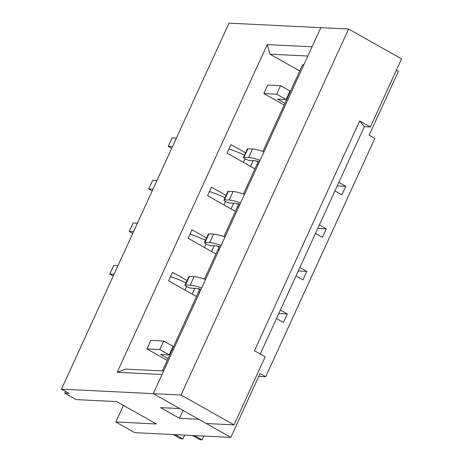 <?xml version="1.0" encoding="UTF-8"?>
<svg xmlns="http://www.w3.org/2000/svg" width="463" height="463" viewBox="0 0 463 463"><rect width="100%" height="100%" fill="white"/><g stroke="black" fill="none" stroke-linecap="round" stroke-linejoin="round"><path stroke-width="0.69" d="M280.393 310.042L287.332 313.949L283.431 322.462L276.498 318.556M396.363 70.231L398.388 71.377L369.161 135.213L374.839 138.408L265.727 376.732L260.05 373.531L230.829 437.367L198.668 419.241L179.447 418.297L160.534 407.631L179.754 408.574L153.27 393.648L61.44 389.14L229 23.15L320.836 27.658L312.068 46.809L267.22 44.604L269.97 54.188L299.74 70.972M338.847 182.37L345.78 186.282L341.885 194.79L334.952 190.883M319.36 224.925L326.299 228.838L322.404 237.351L315.465 233.439M299.879 267.487L306.813 271.393L302.918 279.907L295.979 275.994M163.653 370.973L125.786 369.109L117.191 372.298L267.22 44.604M359.687 120.936L364.346 126.671L370.388 126.966L359.687 120.936L254.471 350.746L265.172 356.776L234 424.866L206.238 423.506L153.27 393.648L162.038 374.498L117.191 372.298M278.795 313.532L287.332 313.949M187.087 280.526L172.491 272.296L168.596 280.81L196.474 296.523M65.532 391.449L64.733 393.197L76.082 399.592L116.659 401.589L156.384 423.981L115.808 421.984L134.721 432.65L230.829 437.367M115.808 421.984L123.407 405.391M298.282 270.977L306.813 271.393M206.573 237.965L191.977 229.741L188.082 238.254L215.961 253.967M64.733 393.197L69.004 393.405L61.44 389.14M226.054 195.409L211.458 187.185L207.563 195.693L235.447 211.412M245.54 152.854L230.944 144.624L227.049 153.137L254.928 168.856M284.155 105.02L263.841 93.567L267.736 85.053L280.549 85.684L276.654 94.197L286.111 99.528L277.569 99.105L284.953 103.272M167.247 360.359L146.933 348.911L150.834 340.398L163.647 341.028L159.747 349.536L169.209 354.872L160.667 354.45L168.052 358.611M317.763 228.421L326.299 228.838M258.748 376.39L265.727 376.732M307.837 56.046L269.97 54.188M337.249 185.86L345.78 186.282M183.047 410.432L179.447 418.297M263.841 93.567L276.654 94.197M280.549 85.684L290.012 91.014L286.111 99.528M288.408 94.51L288.854 94.759M202.088 439.85L199.952 439.746L192.382 435.48L194.518 435.585L202.088 439.85L203.83 436.042M182.868 438.907L175.298 434.641L173.162 434.537L180.732 438.802L182.868 438.907A19.047 7.807 119.4 0 1 184.824 435.11M146.933 348.911L159.747 349.536M163.647 341.028L173.104 346.359L169.209 354.872M171.507 349.854L171.947 350.103M255.941 160.892A23.804 4.364 -155.4 0 0 258.111 161.9M168.225 146.354L172.12 137.847L176.391 138.055L172.496 146.568L168.225 146.354L171.698 148.31M260.102 160.308A25.714 4.717 -155.4 0 0 248.643 157.507L243.989 157.281A4.763 0.874 -155.4 0 0 243.445 157.432A4.763 0.874 -155.4 0 0 244.759 158.774A4.763 0.874 -155.4 0 0 249.667 160.476L254.32 160.707A18.566 3.403 24.6 0 1 259.454 161.726M244.464 155.198A23.804 4.364 -155.4 0 0 228.936 149.017M263.997 151.795A25.714 4.717 -155.4 0 0 252.538 148.993L247.884 148.768A4.763 0.874 -155.4 0 0 247.34 148.918L243.445 157.432M236.454 203.454A23.804 4.364 -155.4 0 0 238.624 204.461M148.745 188.916L152.64 180.402L156.911 180.611L153.016 189.124L148.745 188.916L152.211 190.872M240.621 202.863A25.714 4.717 -155.4 0 0 229.156 200.062L224.503 199.837A4.763 0.874 -155.4 0 0 223.959 199.987A4.763 0.874 -155.4 0 0 225.273 201.336A4.763 0.874 -155.4 0 0 230.18 203.037L234.834 203.263A18.566 3.403 24.6 0 1 239.967 204.281M224.983 197.753A23.804 4.364 -155.4 0 0 209.45 191.578M244.516 194.35A25.714 4.717 -155.4 0 0 233.057 191.555L228.404 191.323A4.763 0.874 -155.4 0 0 227.854 191.474L223.959 199.987M216.973 246.009A23.804 4.364 -155.4 0 0 219.144 247.016M129.258 231.471L133.153 222.958L137.424 223.166L133.529 231.679L129.258 231.471L132.731 233.427M221.135 245.419A25.714 4.717 -155.4 0 0 209.675 242.624L205.022 242.392A4.763 0.874 -155.4 0 0 204.478 242.543A4.763 0.874 -155.4 0 0 205.792 243.891A4.763 0.874 -155.4 0 0 210.694 245.593L215.347 245.818A18.566 3.403 24.6 0 1 220.486 246.837M205.497 240.309A23.804 4.364 -155.4 0 0 189.963 234.133M225.03 236.911A25.714 4.717 -155.4 0 0 213.57 234.11L208.917 233.879A4.763 0.874 -155.4 0 0 208.373 234.029L204.478 242.543M197.487 288.565A23.804 4.364 -155.4 0 0 199.657 289.572M109.772 274.027L113.672 265.513L117.943 265.727L114.043 274.235L109.772 274.027L113.244 275.983M201.648 287.98A25.714 4.717 -155.4 0 0 190.189 285.179L185.536 284.948A4.763 0.874 -155.4 0 0 184.992 285.098A4.763 0.874 -155.4 0 0 186.305 286.447A4.763 0.874 -155.4 0 0 191.213 288.148L195.866 288.38A18.566 3.403 24.6 0 1 201 289.398M186.01 282.87A23.804 4.364 -155.4 0 0 170.482 276.689M205.549 279.467A25.714 4.717 -155.4 0 0 194.09 276.666L189.436 276.44A4.763 0.874 -155.4 0 0 188.887 276.59L184.992 285.098M370.388 126.966L401.56 58.876L348.598 29.019L320.836 27.658L153.27 393.648L181.033 395.014L348.598 29.019M364.346 126.671L260.264 354.01M262.909 151.424L302.443 65.075A14.284 2.622 24.6 0 1 303.913 64.617M199.935 289.103L198.355 292.564A14.284 2.622 24.6 0 1 199.675 292.298M219.421 246.547L217.836 250.008A14.284 2.622 24.6 0 1 219.155 249.742M238.908 203.992L237.322 207.453A14.284 2.622 24.6 0 1 238.642 207.187M258.389 161.431L256.803 164.897A14.284 2.622 24.6 0 1 258.123 164.625M234 424.866L181.033 395.014M250.547 166.385L253.174 160.649M243.422 162.368L245.008 158.902M243.989 157.281L247.884 148.768M248.643 157.507L252.538 148.993M231.066 208.94L233.693 203.205M223.936 204.924L225.527 201.457M224.503 199.837L228.404 191.323M229.156 200.062L233.057 191.555M211.579 251.502L214.207 245.766M204.455 247.479L206.041 244.013M205.022 242.392L208.917 233.879M209.675 242.624L213.57 234.11M192.099 294.057L194.72 288.322M184.969 290.041L186.554 286.568M185.536 284.948L189.436 276.44M190.189 285.179L194.09 276.666M162.42 370.909L199.883 289.091M204.455 279.096L219.364 246.53M223.942 236.535L238.85 203.975M243.422 193.98L258.331 161.419"/></g></svg>
